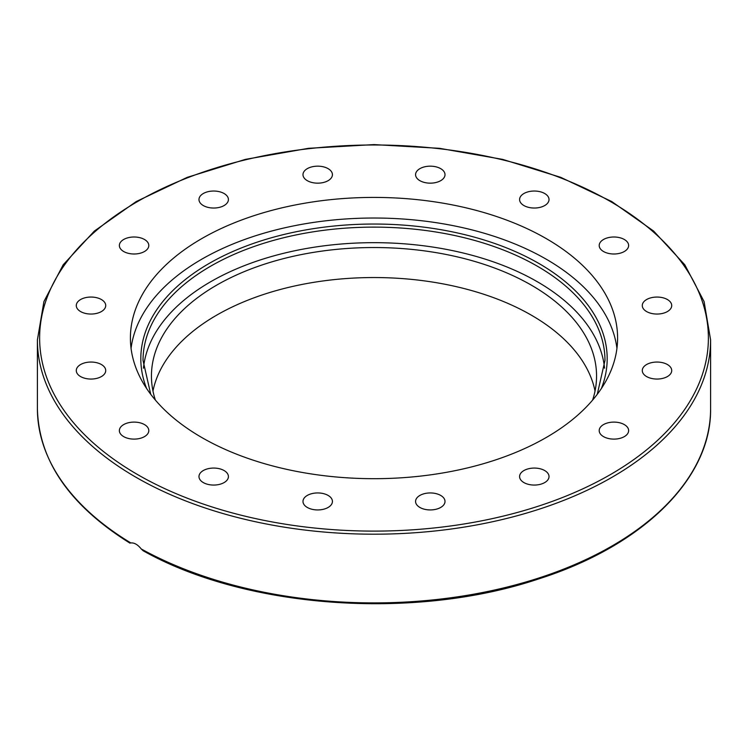 <?xml version="1.0" encoding="UTF-8"?>
<svg xmlns="http://www.w3.org/2000/svg" width="748" height="748" viewBox="0 0 748 748"><rect width="100%" height="100%" fill="white"/><g stroke="black" fill="none" stroke-linecap="round" stroke-linejoin="round"><path stroke-width="1.12" d="M443.891 498.187A14.717 8.499 180 0 1 445.013 501.44A14.717 8.499 180 0 1 433.167 509.771A14.717 8.499 180 0 1 416.692 504.694A14.717 8.499 180 0 1 415.57 501.44A14.717 8.499 180 0 1 427.417 493.11A14.717 8.499 180 0 1 443.891 498.187M332.43 501.44A14.717 8.499 180 0 1 317.704 509.94A14.717 8.499 180 0 1 302.987 501.44A14.717 8.499 180 0 1 317.704 492.941A14.717 8.499 180 0 1 332.43 501.44M227.289 479.823A14.717 8.499 180 0 1 210.824 484.9A14.717 8.499 180 0 1 198.977 476.57A14.717 8.499 180 0 1 200.09 473.316A14.717 8.499 180 0 1 216.565 468.229A14.717 8.499 180 0 1 228.411 476.57A14.717 8.499 180 0 1 227.289 479.823M144.495 436.617A14.717 8.499 180 0 1 128.45 438.459A14.717 8.499 180 0 1 119.362 430.605A14.717 8.499 180 0 1 123.672 424.593A14.717 8.499 180 0 1 139.717 422.751A14.717 8.499 180 0 1 148.805 430.605A14.717 8.499 180 0 1 144.495 436.617M96.632 378.404A14.717 8.499 180 0 1 76.277 370.55A14.717 8.499 180 0 1 85.365 362.696A14.717 8.499 180 0 1 105.72 370.55A14.717 8.499 180 0 1 96.632 378.404M90.994 314.048A14.717 8.499 180 0 1 76.277 305.549A14.717 8.499 180 0 1 90.994 297.05A14.717 8.499 180 0 1 105.72 305.549A14.717 8.499 180 0 1 90.994 314.048M128.45 253.348A14.717 8.499 180 0 1 119.362 245.494A14.717 8.499 180 0 1 139.717 237.649A14.717 8.499 180 0 1 148.805 245.503A14.717 8.499 180 0 1 128.45 253.348M203.288 205.55A14.717 8.499 180 0 1 198.977 199.538A14.717 8.499 180 0 1 208.056 191.684A14.717 8.499 180 0 1 224.101 193.526A14.717 8.499 180 0 1 228.411 199.538A14.717 8.499 180 0 1 219.323 207.392A14.717 8.499 180 0 1 203.288 205.55M304.109 177.912A14.717 8.499 180 0 1 302.987 174.667A14.717 8.499 180 0 1 314.833 166.327A14.717 8.499 180 0 1 331.308 171.414A14.717 8.499 180 0 1 332.43 174.658A14.717 8.499 180 0 1 320.583 182.998A14.717 8.499 180 0 1 304.109 177.912M415.57 174.658A14.717 8.499 180 0 1 430.296 166.168A14.717 8.499 180 0 1 445.013 174.658A14.717 8.499 180 0 1 430.296 183.157A14.717 8.499 180 0 1 415.57 174.658M520.711 196.285A14.717 8.499 180 0 1 537.176 191.198A14.717 8.499 180 0 1 549.023 199.538A14.717 8.499 180 0 1 547.91 202.792A14.717 8.499 180 0 1 531.435 207.869A14.717 8.499 180 0 1 519.589 199.529A14.717 8.499 180 0 1 520.711 196.285M603.505 239.491A14.717 8.499 180 0 1 619.55 237.649A14.717 8.499 180 0 1 628.638 245.503A14.717 8.499 180 0 1 624.328 251.506A14.717 8.499 180 0 1 608.283 253.348A14.717 8.499 180 0 1 599.195 245.503A14.717 8.499 180 0 1 603.505 239.491M651.368 297.704A14.717 8.499 180 0 1 671.723 305.549A14.717 8.499 180 0 1 662.635 313.403A14.717 8.499 180 0 1 642.28 305.549A14.717 8.499 180 0 1 651.368 297.704M657.006 362.051A14.717 8.499 180 0 1 671.723 370.55A14.717 8.499 180 0 1 657.006 379.049A14.717 8.499 180 0 1 642.28 370.55A14.717 8.499 180 0 1 657.006 362.051M619.55 422.751A14.717 8.499 180 0 1 628.638 430.605A14.717 8.499 180 0 1 608.283 438.459A14.717 8.499 180 0 1 599.195 430.605A14.717 8.499 180 0 1 619.55 422.751M544.712 470.557A14.717 8.499 180 0 1 549.023 476.57A14.717 8.499 180 0 1 539.944 484.414A14.717 8.499 180 0 1 523.899 482.572A14.717 8.499 180 0 1 519.589 476.57A14.717 8.499 180 0 1 528.677 468.716A14.717 8.499 180 0 1 544.712 470.557M129.974 543.16C69.555 505.386 38.7 460.525 37.4 408.567A336.6 194.33 180 0 0 130.853 542.955L130.853 542.955C134.238 542.581 137.697 544.581 141.241 548.948L143.13 550.752C245.868 608.563 414.046 620.616 537.999 579.139C642.738 546.031 711.638 478.505 710.6 408.567A336.6 194.33 180 0 1 506.2 587.292A336.6 194.33 180 0 1 141.241 548.948M131.059 348.362A243.596 140.633 180 0 1 374 218.023A243.596 140.633 180 0 1 616.941 348.362M201.754 437.496A243.596 140.633 180 0 1 130.404 338.049A243.596 140.633 180 0 1 374.019 197.416A243.596 140.633 180 0 1 617.596 338.068A243.596 140.633 180 0 1 467.21 467.986A243.596 140.633 180 0 1 201.754 437.496M604.571 368.212A230.973 133.35 0 0 0 374 242.67A230.973 133.35 0 0 0 143.429 368.212M592.622 400.077A222.558 128.488 0 0 0 596.558 376.029A222.558 128.488 0 0 0 531.37 285.166A222.558 128.488 0 0 0 288.84 257.312A222.558 128.488 0 0 0 151.442 376.01A222.558 128.488 0 0 0 155.378 400.077M595.034 391.026A222.558 128.488 0 0 0 531.37 315.179A222.558 128.488 0 0 0 301.005 284.651A222.558 128.488 0 0 0 152.966 391.026M135.986 477.271A336.6 194.33 0 0 0 502.815 519.402A336.6 194.33 0 0 0 710.6 339.863L704.074 301.547L684.813 264.801L653.621 231.048L611.733 201.539L560.766 177.351L502.637 159.38L439.59 148.328L374.019 144.588L308.457 148.319L245.391 159.38L187.262 177.341L136.267 201.53L94.379 231.048L63.187 264.801L43.926 301.547L37.4 339.863A336.6 194.33 0 0 0 135.986 477.271M137.557 474.559A334.384 193.059 180 0 1 287.456 151.573A334.384 193.059 180 0 1 696.996 388.016A334.384 193.059 180 0 1 137.557 474.559M150.722 394.271L143.027 360.471A230.973 133.35 180 0 1 374 227.121A230.973 133.35 180 0 1 604.973 360.471L597.278 394.271M601.392 388.483A233.18 134.631 0 0 0 374 224.035A233.18 134.631 0 0 0 146.608 388.483M710.6 408.567L710.6 339.863M37.4 408.567L37.4 339.863"/></g></svg>
